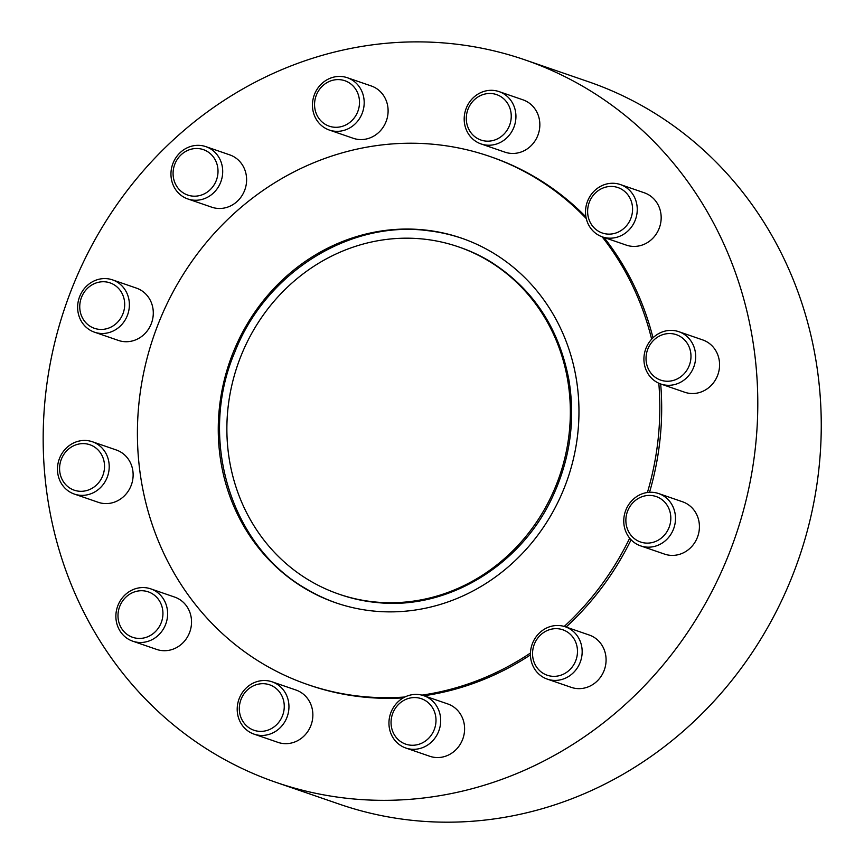 <?xml version="1.0" encoding="UTF-8"?>
<svg xmlns="http://www.w3.org/2000/svg" width="864" height="864" viewBox="0 0 864 864"><rect width="100%" height="100%" fill="white"/><g stroke="black" fill="none" stroke-linecap="round" stroke-linejoin="round"><path stroke-width="1.3" d="M524.848 59.832L588.308 81.68A382.082 354.262 109 0 1 810.691 517.277A382.082 354.262 109 0 1 416.88 820.8A382.082 354.262 109 0 1 339.584 804.233L276.113 782.384A382.082 354.262 109 0 1 65.513 305.791A382.082 354.262 109 0 1 524.848 59.832A382.082 354.262 109 0 1 747.23 495.428A382.082 354.262 109 0 1 353.419 798.952A382.082 354.262 109 0 1 276.113 782.384M423.878 230.267A192.856 178.816 109 0 1 430.11 230.958A192.856 178.816 109 0 1 462.143 238.378M422.366 229.748A192.856 178.816 -71 0 0 223.592 382.946A192.856 178.816 -71 0 0 335.837 602.813A192.856 178.816 -71 0 0 567.691 478.667A192.856 178.816 -71 0 0 461.387 238.108A192.856 178.816 -71 0 0 422.366 229.748M336.593 603.072A192.856 178.816 109 0 1 306.785 589.205C230.494 546.286 197.856 438.664 234.673 352.458C265.658 272.192 350.687 219.218 430.11 230.958M403.261 697.885A279.32 258.973 109 0 1 366.077 697.324A279.32 258.973 109 0 1 309.56 685.217L307.692 684.569A279.32 258.973 -71 0 0 404.914 697M586.267 218.549A279.32 258.973 -71 0 0 489.532 156.352L491.4 157A279.32 258.973 109 0 1 585.932 216.929M603.979 237.438A279.32 258.973 109 0 1 653 337.802M660.679 383.972A279.32 258.973 109 0 1 649.534 492.286M631.098 539.762A279.32 258.973 109 0 1 566.114 627.059M530.431 654.912A279.32 258.973 109 0 1 423.976 695.758M499.057 91.606L522.979 99.835A27.67 25.65 109 0 1 539.082 131.382A27.67 25.65 109 0 1 510.559 153.36A27.67 25.65 109 0 1 504.965 152.161L481.054 143.932A27.67 25.65 -71 0 0 514.318 126.122A27.67 25.65 -71 0 0 499.057 91.606A27.67 25.65 -71 0 0 493.463 90.407A27.67 25.65 -71 0 0 464.951 112.385A27.67 25.65 -71 0 0 481.054 143.932M347.328 77.728L371.239 85.957A27.67 25.65 109 0 1 387.342 117.504A27.67 25.65 109 0 1 358.83 139.482A27.67 25.65 109 0 1 353.225 138.283L329.314 130.043A27.67 25.65 -71 0 0 362.578 112.234A27.67 25.65 -71 0 0 347.328 77.728A27.67 25.65 -71 0 0 341.734 76.529A27.67 25.65 -71 0 0 313.211 98.507A27.67 25.65 -71 0 0 329.314 130.043M620.384 184.561L644.296 192.791A27.67 25.65 109 0 1 660.409 224.338A27.67 25.65 109 0 1 631.886 246.316A27.67 25.65 109 0 1 626.292 245.117L602.381 236.887A27.67 25.65 -71 0 0 635.634 219.078A27.67 25.65 -71 0 0 620.384 184.561A27.67 25.65 -71 0 0 614.79 183.362A27.67 25.65 -71 0 0 586.278 205.34A27.67 25.65 -71 0 0 602.381 236.887M205.837 146.632L229.748 154.872A27.67 25.65 109 0 1 245.851 186.408A27.67 25.65 109 0 1 217.339 208.386A27.67 25.65 109 0 1 211.734 207.187L187.823 198.958A27.67 25.65 -71 0 0 221.087 181.148A27.67 25.65 -71 0 0 205.837 146.632A27.67 25.65 -71 0 0 200.243 145.433A27.67 25.65 -71 0 0 171.72 167.411A27.67 25.65 -71 0 0 187.823 198.958M678.791 331.679L702.713 339.919A27.67 25.65 109 0 1 718.816 371.455A27.67 25.65 109 0 1 690.293 393.433A27.67 25.65 109 0 1 684.698 392.234L660.787 384.005A27.67 25.65 -71 0 0 694.051 366.196A27.67 25.65 -71 0 0 678.791 331.679A27.67 25.65 -71 0 0 673.196 330.48A27.67 25.65 -71 0 0 644.684 352.458A27.67 25.65 -71 0 0 660.787 384.005M112.514 279.871L136.426 288.112A27.67 25.65 109 0 1 152.528 319.648A27.67 25.65 109 0 1 124.006 341.626A27.67 25.65 109 0 1 118.411 340.427L94.5 332.197A27.67 25.65 -71 0 0 127.764 314.388A27.67 25.65 -71 0 0 112.514 279.871A27.67 25.65 -71 0 0 106.909 278.672A27.67 25.65 -71 0 0 78.397 300.65A27.67 25.65 -71 0 0 94.5 332.197M658.638 493.549L682.549 501.779A27.67 25.65 109 0 1 698.652 533.326A27.67 25.65 109 0 1 670.129 555.304A27.67 25.65 109 0 1 664.535 554.105L640.624 545.875A27.67 25.65 -71 0 0 673.888 528.055A27.67 25.65 -71 0 0 658.638 493.549A27.67 25.65 -71 0 0 653.033 492.35A27.67 25.65 -71 0 0 624.521 514.328A27.67 25.65 -71 0 0 640.624 545.875M92.351 441.742L116.262 449.971A27.67 25.65 109 0 1 132.365 481.518A27.67 25.65 109 0 1 103.842 503.496A27.67 25.65 109 0 1 98.248 502.297L74.336 494.068A27.67 25.65 -71 0 0 107.6 476.248A27.67 25.65 -71 0 0 92.351 441.742A27.67 25.65 -71 0 0 86.746 440.543A27.67 25.65 -71 0 0 58.234 462.521A27.67 25.65 -71 0 0 74.336 494.068M565.304 626.789L589.216 635.018A27.67 25.65 109 0 1 605.318 666.565A27.67 25.65 109 0 1 576.806 688.543A27.67 25.65 109 0 1 571.212 687.344L547.29 679.115A27.67 25.65 -71 0 0 580.554 661.295A27.67 25.65 -71 0 0 565.304 626.789A27.67 25.65 -71 0 0 559.71 625.59A27.67 25.65 -71 0 0 531.187 647.568A27.67 25.65 -71 0 0 547.29 679.115M150.757 588.859L174.668 597.089A27.67 25.65 109 0 1 190.771 628.636A27.67 25.65 109 0 1 162.259 650.614A27.67 25.65 109 0 1 156.654 649.415L132.743 641.185A27.67 25.65 -71 0 0 166.007 623.376A27.67 25.65 -71 0 0 150.757 588.859A27.67 25.65 -71 0 0 145.163 587.66A27.67 25.65 -71 0 0 116.64 609.638A27.67 25.65 -71 0 0 132.743 641.185M272.084 681.815L295.996 690.044A27.67 25.65 109 0 1 312.098 721.591A27.67 25.65 109 0 1 283.586 743.569A27.67 25.65 109 0 1 277.981 742.37L254.07 734.141A27.67 25.65 -71 0 0 287.334 716.332A27.67 25.65 -71 0 0 272.084 681.815A27.67 25.65 -71 0 0 266.49 680.616A27.67 25.65 -71 0 0 237.967 702.594A27.67 25.65 -71 0 0 254.07 734.141M423.814 695.704L447.736 703.933A27.67 25.65 109 0 1 463.838 735.469A27.67 25.65 109 0 1 435.316 757.458A27.67 25.65 109 0 1 429.721 756.248L405.81 748.019A27.67 25.65 -71 0 0 439.074 730.21A27.67 25.65 -71 0 0 423.814 695.704A27.67 25.65 -71 0 0 418.219 694.494A27.67 25.65 -71 0 0 389.707 716.483A27.67 25.65 -71 0 0 405.81 748.019M489.532 156.352A279.32 258.973 -71 0 0 433.015 144.245A279.32 258.973 -71 0 0 145.13 366.131A279.32 258.973 -71 0 0 307.692 684.569M421.934 695.131A279.32 258.973 -71 0 0 530.453 653.022M564.224 626.443A279.32 258.973 -71 0 0 629.683 538.175M647.417 492.491A279.32 258.973 -71 0 0 658.811 383.227M651.64 339.196A279.32 258.973 -71 0 0 602.111 236.79M387.04 603.18A183.643 170.273 109 0 1 377.503 602.586A183.643 170.273 109 0 1 371.574 601.938A183.643 170.273 109 0 1 340.351 594.626L338.839 594.108A183.643 170.273 -71 0 0 559.613 475.88A183.643 170.273 -71 0 0 458.384 246.823A183.643 170.273 -71 0 0 421.232 238.853A183.643 170.273 -71 0 0 231.952 384.739A183.643 170.273 -71 0 0 338.839 594.108M458.384 246.823L459.896 247.342A183.643 170.273 109 0 1 489.002 260.798A183.643 170.273 109 0 1 492.437 262.894M85.018 443.696A24.03 22.28 -71 0 0 61.279 477.576A24.03 22.28 -71 0 0 99.868 481.108A24.03 22.28 -71 0 0 85.018 443.696M264.751 683.77A24.03 22.28 -71 0 0 241.013 717.649A24.03 22.28 -71 0 0 279.601 721.181A24.03 22.28 -71 0 0 264.751 683.77M143.424 590.814A24.03 22.28 -71 0 0 119.686 624.694A24.03 22.28 -71 0 0 158.274 628.225A24.03 22.28 -71 0 0 143.424 590.814M105.181 281.826A24.03 22.28 -71 0 0 81.443 315.706A24.03 22.28 -71 0 0 120.031 319.237A24.03 22.28 -71 0 0 105.181 281.826M198.504 148.586A24.03 22.28 -71 0 0 174.776 182.466A24.03 22.28 -71 0 0 213.354 185.998A24.03 22.28 -71 0 0 198.504 148.586M339.995 79.682A24.03 22.28 -71 0 0 316.256 113.562A24.03 22.28 -71 0 0 354.845 117.094A24.03 22.28 -71 0 0 339.995 79.682M491.724 93.56A24.03 22.28 -71 0 0 467.996 127.44A24.03 22.28 -71 0 0 506.585 130.972A24.03 22.28 -71 0 0 491.724 93.56M613.051 186.516A24.03 22.28 -71 0 0 589.324 220.396A24.03 22.28 -71 0 0 627.912 223.927A24.03 22.28 -71 0 0 613.051 186.516M671.458 333.634A24.03 22.28 -71 0 0 647.73 367.513A24.03 22.28 -71 0 0 686.318 371.045A24.03 22.28 -71 0 0 671.458 333.634M651.305 495.504A24.03 22.28 -71 0 0 627.566 529.384A24.03 22.28 -71 0 0 666.155 532.915A24.03 22.28 -71 0 0 651.305 495.504M557.971 628.744A24.03 22.28 -71 0 0 534.244 662.623A24.03 22.28 -71 0 0 572.821 666.155A24.03 22.28 -71 0 0 557.971 628.744M416.48 697.648A24.03 22.28 -71 0 0 392.753 731.538A24.03 22.28 -71 0 0 431.341 735.059A24.03 22.28 -71 0 0 416.48 697.648M489.002 260.798C532.3 287.572 558.954 327.38 568.966 380.246C575.456 420.185 570.078 458.849 552.83 496.249C521.359 565.402 447.509 610.07 377.482 602.586L371.574 601.938"/></g></svg>
